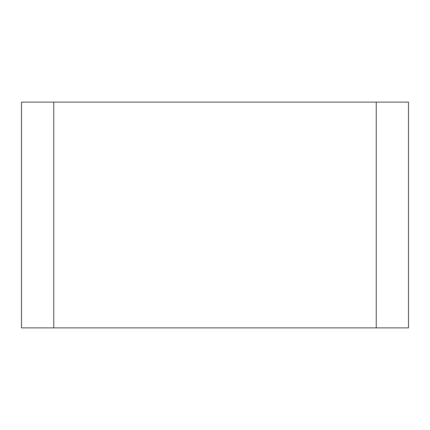 <?xml version="1.0" encoding="UTF-8"?>
<svg xmlns="http://www.w3.org/2000/svg" width="430" height="430" viewBox="0 0 430 430"><rect width="100%" height="100%" fill="white"/><g stroke="black" fill="none" stroke-linecap="round" stroke-linejoin="round"><path stroke-width="0.64" d="M408.5 102.125L53.75 102.125L53.75 327.875L408.5 327.875L408.5 102.125M53.75 327.875L21.5 327.875L21.5 102.125L53.75 102.125M376.25 102.125L376.25 327.875"/></g></svg>
